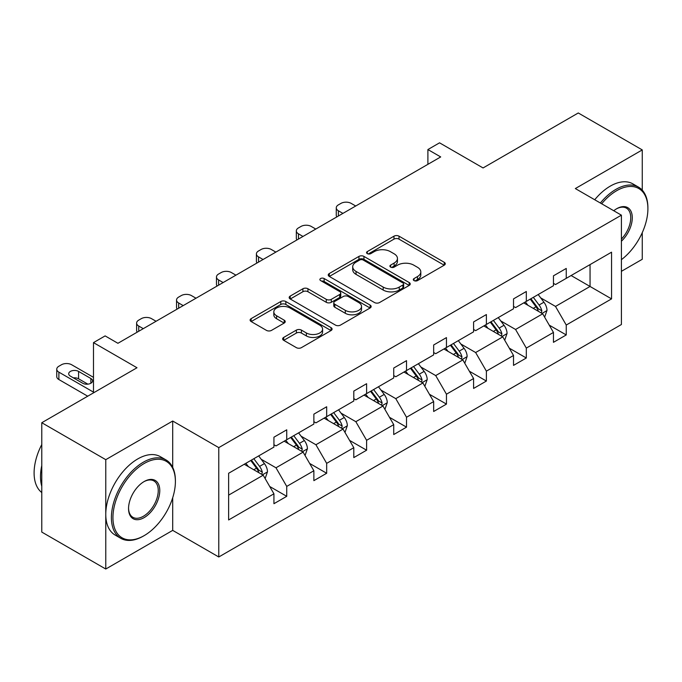 <?xml version="1.0" encoding="UTF-8"?>
<svg xmlns="http://www.w3.org/2000/svg" width="682" height="682" viewBox="0 0 682 682"><rect width="100%" height="100%" fill="white"/><g stroke="black" fill="none" stroke-linecap="round" stroke-linejoin="round"><path stroke-width="1.02" d="M414.025 280.6A2.489 1.432 0 0 0 417.537 280.6L444.238 265.187A3.555 2.055 0 0 0 445.278 263.738A3.555 2.055 0 0 0 444.238 262.289L399.013 236.177A3.555 2.055 0 0 0 393.983 236.177L367.291 251.59A2.489 1.432 0 0 0 366.558 252.604A2.489 1.432 0 0 0 367.291 253.619A2.489 1.432 0 0 0 370.803 253.619L374.265 251.624A11.372 6.564 0 0 1 390.343 251.624L394.111 253.798A11.372 6.564 0 0 1 397.444 258.444A11.372 6.564 0 0 1 394.111 263.082L390.658 265.076A2.489 1.432 0 0 0 389.925 266.091A2.489 1.432 0 0 0 390.658 267.114A2.489 1.432 0 0 0 394.17 267.114L397.632 265.119A11.372 6.564 0 0 1 413.71 265.119L417.478 267.293A11.372 6.564 0 0 1 420.803 271.93A11.372 6.564 0 0 1 417.478 276.577L414.025 278.571A2.489 1.432 0 0 0 413.292 279.586A2.489 1.432 0 0 0 414.025 280.6L414.025 278.571M642.265 190.167L642.265 149.921L578.276 112.973L483.061 167.951L439.549 142.828L427.895 149.554L427.895 164.328M621.404 271.325L642.265 259.279L642.265 232.647M172.708 467.383L172.708 421.024L105.77 459.668L105.77 569.027L41.781 532.079L41.781 422.721L136.997 367.751L93.485 342.628L93.485 392.866M105.77 459.668L41.781 422.721M283.686 337.428A3.555 2.055 0 0 0 282.646 338.877A3.555 2.055 0 0 0 283.686 340.327L296.38 347.65A3.555 2.055 0 0 0 301.401 347.65L331.051 330.54A3.555 2.055 0 0 0 332.091 329.082A3.555 2.055 0 0 0 331.051 327.633L285.826 301.521A3.555 2.055 0 0 0 280.796 301.521L251.155 318.639A3.555 2.055 0 0 0 250.115 320.088A3.555 2.055 0 0 0 251.155 321.546L266.474 330.386A3.555 2.055 0 0 0 271.504 330.386L284.189 323.063A3.555 2.055 0 0 0 285.229 321.614A3.555 2.055 0 0 0 284.189 320.165L276.594 315.775A9.505 5.49 0 0 1 273.806 311.896A9.505 5.49 0 0 1 279.671 306.823A9.505 5.49 0 0 1 290.029 308.017L319.807 325.203A9.505 5.49 0 0 1 322.586 329.082A9.505 5.49 0 0 1 316.721 334.154A9.505 5.49 0 0 1 306.363 332.969L301.401 330.097A3.555 2.055 0 0 0 296.38 330.097L283.686 337.428L283.686 340.327M93.485 342.628L105.13 335.902L117.926 343.293L440.7 156.937L427.895 149.554M172.708 421.024L218.777 447.622L621.404 215.162L621.404 324.521L218.777 556.981L218.777 447.622M642.265 149.921L575.335 188.564L621.404 215.162M374.512 302.544A3.555 2.055 0 0 0 379.542 302.544L409.183 285.426A3.555 2.055 0 0 0 410.223 283.976A3.555 2.055 0 0 0 409.183 282.519L363.958 256.415A3.555 2.055 0 0 0 358.937 256.415L329.287 273.533A3.555 2.055 0 0 0 328.247 274.982A3.555 2.055 0 0 0 329.287 276.432L374.512 302.544M321.614 281.137A2.489 1.432 0 0 1 324.138 281.487L324.138 278.537L370.113 305.076A3.555 2.055 0 0 1 371.153 306.525A3.555 2.055 0 0 1 370.113 307.983L340.471 325.092A3.555 2.055 0 0 1 335.442 325.092L290.217 298.989L290.217 296.082A3.555 2.055 0 0 0 289.177 297.54A3.555 2.055 0 0 0 290.217 298.989M290.217 296.082L302.91 288.759A3.555 2.055 0 0 1 307.932 288.759L326.277 299.347A3.555 2.055 0 0 0 331.299 299.347L339.713 294.488A3.555 2.055 0 0 0 340.753 293.038A3.555 2.055 0 0 0 339.713 291.589L320.625 280.566A2.489 1.432 0 0 1 319.892 279.552A2.489 1.432 0 0 1 321.427 278.222A2.489 1.432 0 0 1 324.138 278.537M228.632 473.265L273.934 447.102L273.934 437.205L286.738 429.813L286.738 439.719L313.865 424.051L313.865 414.153L326.669 406.762L326.669 416.659L353.796 400.999L353.796 391.093L366.601 383.71L366.601 393.608L393.727 377.947L393.727 368.041L406.523 360.65L406.523 370.556L433.658 354.887L433.658 344.99L446.454 337.599L446.454 347.505L473.589 331.836L473.589 321.938L486.385 314.547L486.385 324.444L513.52 308.784L513.52 298.887L526.316 291.495L526.316 301.393L553.452 285.732L553.452 275.826L566.248 268.444L566.248 278.341L611.549 252.187L611.549 298.887L566.248 325.041L566.248 334.939L553.452 342.33L553.452 332.432L526.316 348.093L526.316 357.999L513.52 365.382L513.52 355.484L486.385 371.144L486.385 381.05L473.589 388.442L473.589 378.536L446.454 394.205L446.454 404.102L433.658 411.493L433.658 401.587L406.523 417.256L406.523 427.154L393.727 434.545L393.727 424.647L366.601 440.308L366.601 450.205L353.796 457.596L353.796 447.699L326.669 463.359L326.669 473.265L313.865 480.648L313.865 470.751L286.738 486.411L286.738 496.317L273.934 503.708L273.934 493.802L228.632 519.957L228.632 473.265M284.172 441.194L303.115 452.132L275.988 467.792L261.172 459.242M275.988 467.792L286.738 486.411M303.115 452.132L313.865 470.751M273.934 444.741L275.988 445.926L286.738 439.719M324.103 418.143L343.046 429.08L315.919 444.741L301.103 436.19M315.919 444.741L326.669 463.359M343.046 429.08L353.796 447.699M313.865 421.689L315.919 422.866L326.669 416.659M364.035 395.091L382.977 406.02L355.842 421.689L341.034 413.13M355.842 421.689L366.601 440.308M382.977 406.02L393.727 424.647M353.796 398.638L355.842 399.814L366.601 393.608M403.966 372.031L422.908 382.969L395.773 398.638L380.965 390.078M395.773 398.638L406.523 417.256M422.908 382.969L433.658 401.587M393.727 375.577L395.773 376.762L406.523 370.556M443.897 348.979L462.839 359.917L435.704 375.577L420.888 367.027M435.704 375.577L446.454 394.205M462.839 359.917L473.589 378.536M433.658 352.526L435.704 353.711L446.454 347.505M483.828 325.928L502.77 336.865L475.635 352.526L460.819 343.975M475.635 352.526L486.385 371.144M502.77 336.865L513.52 355.484M473.589 329.474L475.635 330.659L486.385 324.444M523.759 302.876L542.702 313.805L515.566 329.474L500.75 320.924M515.566 329.474L526.316 348.093M542.702 313.805L553.452 332.432M513.52 306.423L515.566 307.599L526.316 301.393M571.107 275.537L590.049 286.466L555.498 306.423L540.681 297.863M555.498 306.423L566.248 325.041M611.549 298.887L590.049 286.466L590.049 264.599L611.549 252.187M105.77 569.027L172.708 530.383L218.777 556.981M553.452 283.362L555.498 284.547L566.248 278.341M228.632 495.132L263.184 475.183L244.241 464.246M263.184 475.183L273.934 493.802M549.223 325.118L566.248 334.939M509.292 348.17L526.316 357.999M469.369 371.221L486.385 381.05M429.438 394.273L446.454 404.102M389.507 417.324L406.523 427.154M349.576 440.384L366.601 450.205M309.645 463.436L326.669 473.265M269.714 486.488L286.738 496.317M172.708 530.383L172.708 497.724M415.014 280.95L417.478 279.535A11.372 6.564 0 0 0 420.803 274.889L420.803 271.93M397.444 258.444L397.444 261.402A11.372 6.564 0 0 1 394.111 266.04L391.647 267.463M444.187 265.213L399.013 239.135A3.555 2.055 0 0 0 393.983 239.135L368.28 253.968M409.14 285.451L363.958 259.365A3.555 2.055 0 0 0 358.937 259.365L329.338 276.457M402.9 284.991A2.489 1.432 0 0 0 403.633 283.976A2.489 1.432 0 0 0 402.9 282.962L363.208 260.038A2.489 1.432 0 0 0 359.687 260.038L356.047 262.144A11.372 6.564 0 0 0 352.713 266.781A11.372 6.564 0 0 0 356.047 271.427L383.182 287.088A11.372 6.564 0 0 0 399.26 287.088L402.9 284.991L402.9 287.94A2.489 1.432 0 0 0 403.633 286.926L403.633 283.976M352.713 266.781L352.713 269.74A11.372 6.564 0 0 0 356.047 274.377L356.047 271.427M402.9 287.94L399.26 290.046A11.372 6.564 0 0 1 383.182 290.046L356.047 274.377M290.268 299.014L302.91 291.717L302.91 288.759M340.753 293.038L340.753 295.997A3.555 2.055 0 0 1 339.713 297.446L331.299 302.305A3.555 2.055 0 0 1 326.277 302.305L307.932 291.717A3.555 2.055 0 0 0 302.91 291.717M324.138 281.487L370.07 308.008M345.305 310.336A9.505 5.49 0 0 0 355.663 311.529A9.505 5.49 0 0 0 361.528 306.457A9.505 5.49 0 0 0 358.749 302.578L348.255 296.517A3.555 2.055 0 0 0 343.234 296.517L334.819 301.376A3.555 2.055 0 0 0 333.779 302.834A3.555 2.055 0 0 0 334.819 304.283L345.305 310.336L345.305 313.294A9.505 5.49 0 0 0 355.663 314.479A9.505 5.49 0 0 0 361.528 309.415L361.528 306.457M333.779 302.834L333.779 305.783A3.555 2.055 0 0 0 334.819 307.232L334.819 304.283M345.305 313.294L334.819 307.232M322.586 329.082L322.586 332.04A9.505 5.49 0 0 1 316.721 337.113A9.505 5.49 0 0 1 306.363 335.919L301.401 333.055A3.555 2.055 0 0 0 296.38 333.055L283.738 340.352M273.806 311.896L273.806 314.854A9.505 5.49 0 0 0 276.594 318.733L276.594 315.775M284.147 323.089L276.594 318.733M331 330.565L285.826 304.479A3.555 2.055 0 0 0 280.796 304.479L251.198 321.572M544.645 317.181L546.998 310.378A9.591 5.541 -120 0 0 543.938 302.211L538.192 294.539M342.918 213.389L338.391 210.781A7.238 4.177 -0 0 1 336.269 207.822A7.238 4.177 -0 0 1 338.391 204.864L340.949 203.389A7.238 4.177 -0 0 1 351.187 203.389L355.714 206.007M527.885 305.255L525.396 301.93M336.874 216.885A7.238 4.177 180 0 1 336.269 215.214L336.269 207.822M541.286 312.995L541.823 310.787A9.591 5.541 -120 0 0 539.07 305.016L533.324 297.352M530.92 298.733L537.246 307.181A4.885 2.822 60 0 1 538.132 308.665L541.823 310.787M530.255 299.125L536.001 306.789A9.591 5.541 60 0 1 538.396 311.324M621.404 259.672A44.16 25.498 120 0 0 647.9 208.735A44.16 25.498 120 0 0 616.673 190.704A44.16 25.498 120 0 0 601.686 203.782M600.356 203.014A45.251 26.121 -60 0 1 615.906 189.374A45.251 26.121 -60 0 1 638.531 187.141A45.251 26.121 -60 0 1 647.9 207.848L647.9 208.735M613.749 210.747A22.08 12.745 -60 0 1 616.673 208.735L616.673 208.735A22.08 12.745 -60 0 1 632.103 215.094A22.08 12.745 -60 0 1 621.404 241.215M594.721 199.758A45.251 26.121 -60 0 1 610.271 186.126A45.251 26.121 -60 0 1 632.896 183.884L638.531 187.141M621.404 239.067A20.997 12.123 120 0 0 626.4 208.138A20.997 12.123 120 0 0 616.281 208.965M143.399 536.069L144.166 535.626A44.16 25.498 120 0 0 175.393 481.535A44.16 25.498 120 0 0 144.166 463.504A44.16 25.498 120 0 0 112.939 517.595A44.16 25.498 120 0 0 144.166 535.626L143.399 536.069A45.251 26.121 -60 0 1 120.774 538.311A45.251 26.121 -60 0 1 113.834 502.054A45.251 26.121 -60 0 1 143.399 462.174A45.251 26.121 -60 0 1 166.024 459.941A45.251 26.121 -60 0 1 175.393 480.648L175.393 481.535M144.166 517.595A22.08 12.745 -60 0 1 128.548 508.584A22.08 12.745 -60 0 1 144.166 481.535L144.166 481.535A22.08 12.745 -60 0 1 159.776 490.554A22.08 12.745 -60 0 1 144.166 517.595M128.557 508.133A20.997 12.123 120 0 0 132.896 517.306A20.997 12.123 120 0 0 143.399 516.265A20.997 12.123 120 0 0 157.116 497.766A20.997 12.123 120 0 0 153.893 480.938A20.997 12.123 120 0 0 143.774 481.765M120.774 538.311L115.139 535.055A45.251 26.121 -60 0 1 108.208 498.798A45.251 26.121 -60 0 1 137.764 458.926A45.251 26.121 -60 0 1 160.389 456.684L166.024 459.941M41.781 486.266A45.251 26.121 -60 0 1 41.781 465.576M41.781 492.549A45.251 26.121 -60 0 1 41.781 444.519M504.714 340.233L507.067 333.43A9.591 5.541 -120 0 0 504.007 325.263L498.261 317.59M302.987 236.449L298.46 233.832A7.238 4.177 -0 0 1 296.338 230.874A7.238 4.177 -0 0 1 298.46 227.916L301.018 226.441A7.238 4.177 -0 0 1 311.256 226.441L315.783 229.058M487.954 328.306L485.465 324.982M296.943 239.936A7.238 4.177 180 0 1 296.338 238.265L296.338 230.874M501.355 336.047L501.892 333.839A9.591 5.541 -120 0 0 499.147 328.076L493.393 320.404M490.997 321.793L497.314 330.233A4.885 2.822 60 0 1 498.21 331.716L501.892 333.839M490.324 322.177L496.07 329.849A9.591 5.541 60 0 1 498.465 334.376M464.783 363.284L467.136 356.49A9.591 5.541 -120 0 0 464.075 348.314L458.33 340.65M263.056 259.501L258.529 256.884A7.238 4.177 -0 0 1 256.406 253.926A7.238 4.177 -0 0 1 258.529 250.976L261.087 249.493A7.238 4.177 -0 0 1 271.325 249.493L275.86 252.11M448.023 351.366L445.534 348.033M257.012 262.988A7.238 4.177 180 0 1 256.406 261.317L256.406 253.926M461.424 359.099L461.961 356.899A9.591 5.541 -120 0 0 459.216 351.128L453.47 343.455M451.066 344.845L457.392 353.285A4.885 2.822 60 0 1 458.278 354.768L461.961 356.899M450.393 345.228L456.139 352.901A9.591 5.541 60 0 1 458.534 357.428M424.852 386.336L427.205 379.542A9.591 5.541 -120 0 0 424.144 371.375L418.398 363.702M223.125 282.553L218.598 279.935A7.238 4.177 -0 0 1 216.475 276.986A7.238 4.177 -0 0 1 218.598 274.028L221.156 272.553A7.238 4.177 -0 0 1 231.394 272.553L235.929 275.161M408.092 374.418L405.602 371.093M217.081 286.039A7.238 4.177 180 0 1 216.475 284.368L216.475 276.986M421.493 382.15L422.03 379.951A9.591 5.541 -120 0 0 419.285 374.179L413.539 366.507M411.135 367.896L417.461 376.336A4.885 2.822 60 0 1 418.347 377.819L422.03 379.951M410.462 368.28L416.208 375.953A9.591 5.541 60 0 1 418.603 380.479M384.921 409.396L387.274 402.593A9.591 5.541 -120 0 0 384.213 394.426L378.467 386.754M183.194 305.604L178.667 302.996A7.238 4.177 -0 0 1 176.544 300.037A7.238 4.177 -0 0 1 178.667 297.079L181.224 295.604A7.238 4.177 -0 0 1 191.463 295.604L195.998 298.222M368.161 397.47L365.671 394.145M177.15 309.099A7.238 4.177 180 0 1 176.544 307.429L176.544 300.037M381.562 405.202L382.099 403.002A9.591 5.541 -120 0 0 379.354 397.231L373.608 389.558M371.204 390.948L377.53 399.396A4.885 2.822 60 0 1 378.416 400.88L382.099 403.002M370.531 391.332L376.285 399.004A9.591 5.541 60 0 1 378.672 403.539M344.99 432.448L347.343 425.645A9.591 5.541 -120 0 0 344.282 417.478L338.536 409.805M143.271 328.664L138.736 326.047A7.238 4.177 -0 0 1 136.613 323.089A7.238 4.177 -0 0 1 138.736 320.131L141.293 318.656A7.238 4.177 -0 0 1 151.532 318.656L156.067 321.273M328.23 420.521L325.74 417.196M137.218 332.151A7.238 4.177 180 0 1 136.613 330.48L136.613 323.089M341.631 428.262L342.168 426.054A9.591 5.541 -120 0 0 339.423 420.291L333.677 412.619M331.273 414L337.599 422.448A4.885 2.822 60 0 1 338.485 423.931L342.168 426.054M330.608 414.392L336.354 422.064A9.591 5.541 60 0 1 338.741 426.591M305.059 455.499L307.42 448.705A9.591 5.541 -120 0 0 304.36 440.529L298.605 432.865M288.298 443.573L285.809 440.248M301.7 451.313L302.237 449.114A9.591 5.541 -120 0 0 299.492 443.343L293.746 435.67M291.342 437.06L297.667 445.499A4.885 2.822 60 0 1 298.554 446.983L302.237 449.114M290.677 437.443L296.423 445.116A9.591 5.541 60 0 1 298.81 449.643M265.136 478.551L267.489 471.756A9.591 5.541 -120 0 0 264.428 463.589L258.683 455.917M93.485 392.133L58.874 372.15A7.238 4.177 -0 0 1 56.759 369.201A7.238 4.177 -0 0 1 58.874 366.243L61.44 364.759A7.238 4.177 -0 0 1 71.678 364.759L93.485 377.351M248.376 466.633L245.878 463.3M87.722 396.199L58.874 379.542A7.238 4.177 180 0 1 56.759 376.583L56.759 369.201M87.859 384.154L78.583 378.8A5.788 3.342 -0 0 0 73.409 377.879M261.769 474.365L262.306 472.166A9.591 5.541 -120 0 0 259.561 466.394L253.815 458.722M251.411 460.111L257.736 468.551A4.885 2.822 60 0 1 258.623 470.034L262.306 472.166M250.746 460.495L256.492 468.167A9.591 5.541 60 0 1 258.879 472.694M70.399 376.14L82.684 383.233A5.788 3.342 -0 0 0 88.992 383.957A5.788 3.342 -0 0 0 92.573 380.871A5.788 3.342 -0 0 0 90.876 378.51L78.583 371.417A5.788 3.342 -0 0 0 72.275 370.693A5.788 3.342 -0 0 0 68.703 373.779A5.788 3.342 -0 0 0 70.399 376.14M417.478 279.535L417.478 276.577M390.658 267.114L390.658 265.076M394.111 266.04L394.111 263.082M367.291 253.619L367.291 251.59M393.983 239.135L393.983 236.177M399.013 239.135L399.013 236.177M444.238 265.187L444.238 262.289M329.287 276.432L329.287 273.533M358.937 259.365L358.937 256.415M363.958 259.365L363.958 256.415M409.183 285.426L409.183 282.519M383.182 290.046L383.182 287.088M399.26 290.046L399.26 287.088M307.932 291.717L307.932 288.759M326.277 302.305L326.277 299.347M331.299 302.305L331.299 299.347M339.713 297.446L339.713 294.488M370.113 307.983L370.113 305.076M296.38 333.055L296.38 330.097M301.401 333.055L301.401 330.097M306.363 335.919L306.363 332.969M284.189 323.063L284.189 320.165M251.155 321.546L251.155 318.639M280.796 304.479L280.796 301.521M285.826 304.479L285.826 301.521M331.051 330.54L331.051 327.633M338.391 210.781L338.391 216.006M542.011 313.413L546.938 310.566M539.07 305.016L543.938 302.211M533.273 308.366L536.001 306.789M298.46 233.832L298.46 239.058M502.08 336.465L507.007 333.617M499.147 328.076L504.007 325.263M493.342 331.418L496.07 329.849M258.529 256.884L258.529 262.118M462.149 359.516L467.076 356.669M459.216 351.128L464.075 348.314M453.411 354.478L456.139 352.901M218.598 279.935L218.598 285.17M422.218 382.568L427.145 379.729M419.285 374.179L424.144 371.375M413.48 377.53L416.208 375.953M178.667 302.996L178.667 308.221M382.287 405.628L387.214 402.781M379.354 397.231L384.213 394.426M373.557 400.581L376.285 399.004M138.736 326.047L138.736 331.273M342.355 428.68L347.283 425.832M339.423 420.291L344.282 417.478M333.626 423.633L336.354 422.064M302.424 451.731L307.352 448.884M299.492 443.343L304.36 440.529M293.695 446.684L296.423 445.116M58.874 372.15L58.874 379.542M262.493 474.783L267.421 471.944M259.561 466.394L264.428 463.589M253.764 469.745L256.492 468.167M78.583 378.8L78.583 371.417M90.876 383.233L90.876 378.51"/></g></svg>
